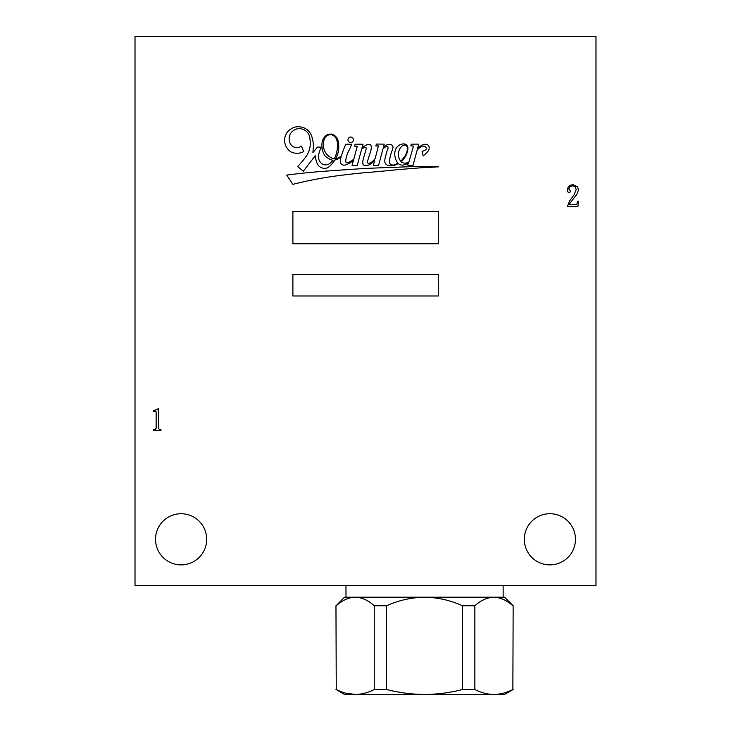 <?xml version="1.0" encoding="UTF-8"?>
<svg xmlns="http://www.w3.org/2000/svg" width="731" height="731" viewBox="0 0 731 731"><rect width="100%" height="100%" fill="white"/><g stroke="black" fill="none" stroke-linecap="round" stroke-linejoin="round"><path stroke-width="1.1" d="M347.965 139.785A2.75 2.75 0 0 0 350.716 142.536A2.75 2.75 0 0 0 353.466 139.785A2.75 2.75 0 0 0 350.716 137.035A2.75 2.75 0 0 0 347.965 139.785M407.331 149.764A5.72 5.72 0 0 0 406.884 146.31A2.668 2.668 0 0 0 405.202 145.03A4.368 4.368 0 0 0 401.986 146.218A8.443 8.443 0 0 0 399.565 149.252A13.35 13.35 0 0 0 398.477 156.288A13.103 13.103 0 0 0 400.661 161.131A6.506 6.506 0 0 0 401.794 160.153A164.301 164.301 0 0 1 404.535 156.726A13.862 13.862 0 0 0 405.952 154.287A19.819 19.819 0 0 0 407.331 149.764M335.474 156.361A35.581 35.581 0 0 0 337.585 143.788A18.028 18.028 0 0 0 335.831 137.885A8.653 8.653 0 0 0 332.093 134.961A4.916 4.916 0 0 0 328.731 134.915A8.178 8.178 0 0 0 323.678 141.805A14.693 14.693 0 0 0 327.168 154.771A15.305 15.305 0 0 0 334.104 158.901A16.128 16.128 0 0 0 335.474 156.361M429.198 147.9A5.519 5.519 0 0 0 429.106 146.885A3.582 3.582 0 0 0 425.095 144.318A5.857 5.857 0 0 0 421.833 145.204A31.214 31.214 0 0 0 417.602 148.42L418.772 144.117L411.261 144.162L410.877 145.816L413.49 146.127L408.921 161.926A6.734 6.734 0 0 1 401.2 161.916A31.524 31.524 0 0 0 405.897 155.703A60.445 60.445 0 0 0 406.811 153.464A14.108 14.108 0 0 0 407.916 148.018A4.322 4.322 0 0 0 404.983 144.053A8.205 8.205 0 0 0 400.012 144.72A9.969 9.969 0 0 0 395.983 148.658A11.769 11.769 0 0 0 394.767 154.515A15.104 15.104 0 0 0 397.746 163.022A9.53 9.53 0 0 1 393.89 164.914A3.801 3.801 0 0 1 389.952 163.634A6.469 6.469 0 0 1 389.632 159.815A43.467 43.467 0 0 1 391.706 151.637A25.347 25.347 0 0 0 393.013 147.443A2.961 2.961 0 0 0 390.902 144.564A6.277 6.277 0 0 0 386.736 144.939A7.228 7.228 0 0 0 383.291 147.589L384.204 144.126L376.401 144.062L375.807 145.944L378.448 145.917L375.158 158.572A23.1 23.1 0 0 1 372.874 161.003A7.209 7.209 0 0 1 368.525 163.433A1.06 1.06 0 0 1 367.62 162.41A6.707 6.707 0 0 1 367.784 160.491A11.166 11.166 0 0 1 368.223 159.002A209.002 209.002 0 0 1 370.032 153.254A22.314 22.314 0 0 0 371.22 148.74A6.478 6.478 0 0 0 371.065 145.871A2.001 2.001 0 0 0 370.114 144.674A4.13 4.13 0 0 0 367.09 144.701A19.445 19.445 0 0 0 361.891 148.274L363.015 144.19L355.102 144.19L354.69 146.163L357.304 146.273L353.804 159.111A28.39 28.39 0 0 1 351.867 160.646A17.855 17.855 0 0 1 347.161 162.858A0.932 0.932 0 0 1 346.074 162.446A3.445 3.445 0 0 1 345.763 160.454A28.555 28.555 0 0 1 348.733 150.924L351.867 144.235L345.809 144.153A103.893 103.893 0 0 0 341.478 155.74A16.447 16.447 0 0 1 338.59 157.777A6.351 6.351 0 0 1 335.52 158.919A29.203 29.203 0 0 0 337.567 154.442A25.603 25.603 0 0 0 337.923 140.178A9.256 9.256 0 0 0 332.495 134.358A7.639 7.639 0 0 0 326.958 134.915A11.139 11.139 0 0 0 321.969 143.879A20.23 20.23 0 0 0 324.783 155.666A18.805 18.805 0 0 0 330.988 159.742A5.026 5.026 0 0 0 333.144 160.199A16.128 16.128 0 0 1 330.887 162.446A6.963 6.963 0 0 1 322.499 164.119A8.014 8.014 0 0 1 318.588 157.174A16.676 16.676 0 0 1 321.695 147.315L317.537 147.013A368.186 368.186 0 0 0 312.905 152.633L313.371 147.159A31.278 31.278 0 0 0 311.305 135.144A13.45 13.45 0 0 0 301.382 127.103A13.514 13.514 0 0 0 292.93 127.788A18.01 18.01 0 0 0 286.927 132.649A14.602 14.602 0 0 0 284.569 141.156A14.474 14.474 0 0 0 290.774 151.829A13.999 13.999 0 0 0 303.721 151.564L301.382 146.09A7.474 7.474 0 0 1 290.362 143.806A10.718 10.718 0 0 1 290.591 133.398A12.199 12.199 0 0 1 297.06 128.848A11.257 11.257 0 0 1 304.087 129.807A10.499 10.499 0 0 1 309.935 139.137A23.173 23.173 0 0 1 306.417 156.069A105.383 105.383 0 0 1 297.663 166.54L303.301 171.209L315.481 155.447A20.459 20.459 0 0 0 317.428 164.091A8.269 8.269 0 0 0 322.663 168.103A7.136 7.136 0 0 0 329.288 166.567A29.203 29.203 0 0 0 334.899 159.97A11.458 11.458 0 0 0 338.645 158.463A20.075 20.075 0 0 0 341.139 156.882A103.893 103.893 0 0 0 340.664 158.526A8.507 8.507 0 0 0 340.929 163.479A3.911 3.911 0 0 0 345.196 165.014A17.964 17.964 0 0 0 353.603 159.87L352.077 165.48L357.167 165.69L361.598 149.334A7.538 7.538 0 0 1 364.787 147.424A0.978 0.978 0 0 1 366.222 148.411A28.673 28.673 0 0 1 364.87 153.409A125.586 125.586 0 0 0 363.234 159.522A8.233 8.233 0 0 0 362.832 163.707A2.467 2.467 0 0 0 365.189 165.59A8.452 8.452 0 0 0 370.818 163.845A34.302 34.302 0 0 0 374.692 160.354L373.349 165.508L378.539 165.581L382.934 148.932A8.964 8.964 0 0 1 386.251 146.629A1.234 1.234 0 0 1 387.887 146.949A2.129 2.129 0 0 1 388.07 148.283A39.584 39.584 0 0 0 385.794 155.593A18.275 18.275 0 0 0 384.835 160.299A4.779 4.779 0 0 0 386.032 164.292A5.181 5.181 0 0 0 389.468 165.69A13.889 13.889 0 0 0 395.307 165.069A9.905 9.905 0 0 0 398.203 163.47A6.67 6.67 0 0 0 402.671 165.151A17.581 17.581 0 0 0 408.611 163.004L407.624 164.877L408.108 165.444L412.942 165.709L417.109 150.257A12.409 12.409 0 0 1 421.933 146.346A3.618 3.618 0 0 1 424.748 146.401A7.52 7.52 0 0 1 425.707 147.141A2.294 2.294 0 0 1 426.31 148.576A2.038 2.038 0 0 1 425.36 150.056A7.602 7.602 0 0 1 422.061 151.226L423.167 156.023A13.697 13.697 0 0 1 424.894 154.433A84.504 84.504 0 0 0 428.165 151.116A5.519 5.519 0 0 0 429.198 147.9M524.319 539.304A25.567 25.567 0 0 0 549.895 564.871A25.567 25.567 0 0 0 575.461 539.304A25.567 25.567 0 0 0 549.895 513.729A25.567 25.567 0 0 0 524.319 539.304M155.539 539.304A25.567 25.567 0 0 0 181.105 564.871A25.567 25.567 0 0 0 206.681 539.304A25.567 25.567 0 0 0 181.105 513.729A25.567 25.567 0 0 0 155.539 539.304M292.893 274.381L292.893 295.991L438.308 295.991L438.308 274.381L292.893 274.381M292.893 211.36L292.893 243.77L438.308 243.77L438.308 211.36L292.893 211.36M327.497 171.008A684.609 684.609 0 0 0 286.698 175.084L292.893 184.349A388.572 388.572 0 0 1 332.203 176.5A673.79 673.79 0 0 1 365.473 172.653A1211.368 1211.368 0 0 0 396.787 169.738A4401.241 4401.241 0 0 1 421.44 167.755A3742.245 3742.245 0 0 0 438.308 166.86A1.033 1.033 0 0 1 438.18 166.595A197.736 197.736 0 0 0 420.828 166.567A497.683 497.683 0 0 0 397.481 167.225A1739.04 1739.04 0 0 0 362.485 168.623A4098.708 4098.708 0 0 0 327.497 171.008M135.016 36.55L135.016 585.403L595.984 585.403L595.984 36.55L135.016 36.55M153.3 410.347L156.096 409.917L158.444 408.602L158.444 428.275L159.495 429.526L160.957 429.526L160.957 430.44L153.638 430.44L153.638 429.526L155.127 429.526L156.151 428.275L156.151 411.918L155.694 411.233L153.3 411.233L153.3 410.347M568.088 187.273L570.207 185.299L573.003 184.641L577.572 186.926L578.523 190.042L576.805 194.391L569.111 204.424L575.864 204.424L577.006 203.848L577.691 201.217L578.523 201.217L577.919 206.48L567.402 206.48L569.632 200.842L573.945 195.076L576.202 189.676L575.315 186.898L572.656 185.784L570.061 186.615L568.773 188.9L570.719 191.504L569.339 192.646L567.859 191.961L567.402 189.932L568.088 187.273M513.153 605.78L512.87 689.497C506.61 692.714 500.278 694.359 493.864 694.45C500.296 694.359 506.629 692.705 512.87 689.497L513.153 605.78L504.582 597.209L345.982 597.209L345.982 585.403M503.147 585.403L503.147 597.209L493.864 597.209C487.294 597.437 480.952 600.297 474.858 605.78L462.577 605.78C450.451 600.315 437.778 597.455 424.565 597.209C411.315 597.465 398.651 600.315 386.544 605.78L374.272 605.78C368.241 600.325 361.9 597.465 355.257 597.209L344.539 597.209L335.968 605.78L336.251 689.497L335.968 605.78M345.507 693.098L355.257 694.45C348.833 694.359 342.501 692.705 336.251 689.497M374.272 605.78L374.272 689.497C368.013 692.714 361.671 694.359 355.257 694.45L344.539 694.45L335.968 689.497M355.257 597.209C348.687 597.437 342.355 600.297 336.251 605.78M462.577 605.78L462.577 689.497C450.031 692.714 437.357 694.368 424.565 694.45C411.672 694.349 398.998 692.705 386.544 689.497L386.544 605.78M512.87 605.78C506.839 600.325 500.507 597.465 493.864 597.209L496.696 597.41M513.153 689.497L504.582 694.45L493.864 694.45C487.44 694.359 481.099 692.705 474.858 689.497L474.858 605.78M474.858 689.497L462.577 689.497M386.544 689.497L374.272 689.497M493.864 694.45L355.257 694.45"/></g></svg>
